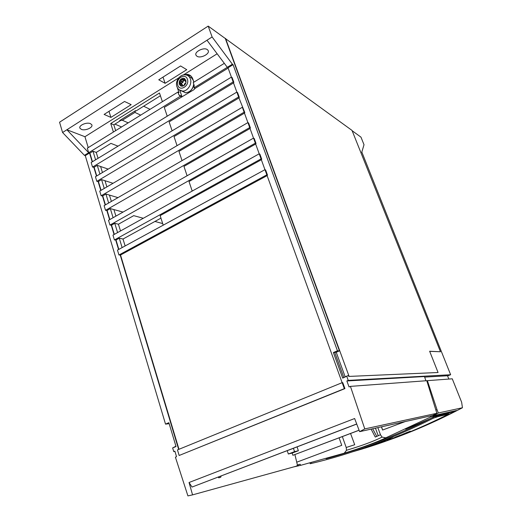 <?xml version="1.0" encoding="UTF-8"?>
<svg xmlns="http://www.w3.org/2000/svg" width="522" height="522" viewBox="0 0 522 522"><rect width="100%" height="100%" fill="white"/><g stroke="black" fill="none" stroke-linecap="round" stroke-linejoin="round"><path stroke-width="0.78" d="M348.794 376.427L438.062 372.506L348.794 376.427L348.435 375.448L342.686 378.111L333.395 352.533L337.447 350.804L233.08 64.676L228.023 67.788L231.403 77.106L91.161 162.505L92.538 167.079L233.164 81.915L231.416 77.099L232.127 77.556L233.869 82.365L233.164 81.915M160.404 95.761L136.111 110.912L135.55 110.644L119.688 120.543L120.262 120.791L113.816 124.817L115.662 130.63M143.302 218.274L133.717 215.651L118.422 224.225L120.504 230.952M105.529 210.346L249.712 127.577L247.911 122.598L104.113 205.629L105.529 210.346L107.121 210.438L110.331 208.598L113.894 209.576L115.917 216.115M101.151 195.776L244.133 112.184L242.352 107.258L99.748 191.104L101.151 195.776L102.743 195.894L105.933 194.027L109.411 195.071L111.382 201.433M96.818 181.349L238.619 96.968L236.851 92.094L95.435 176.73L96.818 181.349L98.41 181.493L101.575 179.614L104.974 180.703L106.893 186.909M92.538 167.079L94.123 167.249L97.262 165.35L100.583 166.485L102.449 172.534M118.011 146.153L110.938 143.387L96.231 152.404L98.051 158.31M160.952 218.137L122.996 239.03L125.136 245.953M122.996 239.03L119.277 238.189L122.122 247.598M267.107 175.633L120.53 255.01L178.981 449.292M187.091 175.77L183.959 166.381L250.025 128.497M182.041 160.632L178.961 151.387L244.459 113.137M177.049 145.658L174.015 136.555L238.952 97.953M172.11 130.839L169.121 121.887L233.51 82.933M167.223 116.191L164.28 107.369L193.871 89.732L195.032 88.446L193.982 87.846L232.375 64.193L233.08 64.676M228.134 68.088L195.032 88.446M162.388 101.692L159.491 93.007L110.742 123.505L113.404 132.027M178.733 77.876L84.942 136.718L88.225 147.622M177.336 87.611L179.007 92.655L177.93 92.061L87.318 148.183L88.681 152.711L180.397 96.211L181.467 96.792M192.194 191.078L189.016 181.539L255.656 144.026M163.203 225.184L160.15 215.625L261.346 159.739M193.916 82.163L192.814 78.985C191.737 76.179 189.832 74.626 187.098 74.326L183.705 74.907M217.145 53.779L183.372 74.966M95.591 159.804L92.994 151.223L89.882 153.142L92.459 161.709M94.123 167.249L96.746 175.947M97.262 165.35L99.898 174.061M98.41 181.493L101.072 190.328M101.575 179.614L104.25 188.462M102.743 195.894L105.444 204.865M105.933 194.027L108.648 203.012M107.121 210.438L109.861 219.547M110.331 208.598L113.091 217.72M117.58 232.577L114.781 223.318L111.545 225.139L114.325 234.391M119.277 238.189L116.014 239.996L118.84 249.385M342.145 382.678L267.029 175.405L267.512 175.144L265.646 169.989L264.967 169.67L117.476 250.129L118.938 254.997L266.84 174.831L264.967 169.67M264.948 169.683L261.261 159.504L261.744 159.236L259.897 154.147L259.219 153.801L255.565 143.778L256.041 143.511L254.221 138.48L253.529 138.108L108.517 220.31L109.953 225.073L255.356 143.152L253.529 138.108M253.509 138.121L249.934 128.236L250.403 127.968L248.602 122.99L247.911 122.598M247.891 122.605L244.361 112.869L244.831 112.595L238.854 97.673L239.317 97.399L237.556 92.531L236.851 92.094M236.838 92.1L233.406 82.646L233.869 82.365M92.205 161.872L89.543 153.018L85.275 155.641L165.526 424.125L168.874 422.696L176.031 446.538L172.638 447.928L173.741 451.615L174.87 451.152L176.534 456.711L175.405 457.168L187.913 495.9L192.566 494.876L189.042 482.504L354.634 418.527L359.632 431.668L364.774 428.908L350.425 386.378L349.048 386.939L346.862 380.956L348.239 380.394L346.791 376.421M93.784 167.131L96.485 176.103M98.071 181.388L100.805 190.484M102.403 195.796L105.176 205.015M106.782 210.346L109.594 219.697M109.953 225.073L111.206 225.054L114.057 234.541M114.422 239.957L261.065 158.897L259.219 153.801L112.974 235.141L114.422 239.957L115.675 239.918L118.566 249.536M118.938 254.997L120.19 254.938L178.674 449.409M179.144 455.484L344.925 388.603L342.758 382.633L342.164 382.665L177.467 449.905L179.144 455.484L344.337 388.655L342.164 382.665M120.19 254.938L120.53 255.01M267.512 175.144L266.84 174.831M344.925 388.603L344.337 388.655M224.323 63.332L193.231 82.587L194.21 85.412L193.982 87.846M177.93 92.061L178.889 94.873L180.397 96.211M92.994 151.223L96.231 152.404M89.543 153.018L89.882 153.142M85.275 155.641L84.414 155.341L88.681 152.711L66.881 129.763L206.986 40.24L227.311 67.318M179.816 90.299L181.943 96.531L178.889 94.873M190.765 75.86L187.672 75.527M110.742 123.505L113.816 124.817M143.635 106.214L150.049 109.333M119.688 120.543L122.318 120.256L134.898 112.419L140.699 115.127M134.898 112.419L135.55 110.644M121.587 126.963L114.938 124.112M429.678 351.345L440.464 351.756L352.017 130.415L208.193 26.1L212.115 36.964L232.375 64.193M352.141 130.728L360.97 137.149L364.017 144.725L361.726 152.417M348.239 380.394L450.636 374.731L361.935 152.307M337.447 350.804L339.457 350.875L225.321 38.55M438.062 372.506L429.645 351.247L440.464 351.756M450.636 374.731L447.582 375.918M359.071 430.2L292.888 455.295L292.176 453.083L298.369 450.727L297.077 446.917M287.244 450.682L288.333 454.003L294.571 451.621L293.423 448.326L288.79 450.101M298.369 450.727L294.571 451.621M292.176 453.083L288.333 454.003M294.91 454.597L297.494 465.37L296.998 465.507L297.109 465.963L192.566 494.876M356.709 423.975L192.037 487.052L189.042 482.504M192.037 487.052L356.741 424.066M218.45 477.03L218.679 477.813L219.103 476.782M221.191 475.986L220.643 477.31L218.679 477.813M359.097 430.258L292.888 455.295M346.862 380.956L424.477 376.545L425.9 380.766M173.741 451.615L174.948 451.399M424.667 377.112L447.517 375.762L448.835 379.063M84.414 155.341L62.575 132.51L59.56 122.22L208.193 26.1M165.526 424.125L169.024 423.701M172.638 447.928L175.797 446.29M212.115 36.964L206.986 40.24M62.575 132.51L66.881 129.763L84.942 136.718M333.395 352.533L336.227 352.252L345.166 376.793L348.435 375.448M336.227 352.252L339.457 350.875M349.068 376.316L225.55 38.406M176.031 446.538L168.874 422.696M345.166 376.793L342.686 378.111M343.854 377.563L334.635 352.2M122.318 120.256L128.21 122.859M154.936 221.452L162.688 223.573M114.781 223.318L118.422 224.225M111.206 225.054L111.545 225.139M256.041 143.511L255.356 143.152M250.403 127.968L249.712 127.577M113.894 209.576L123.029 212.082M244.831 112.595L244.133 112.184M109.411 195.071L117.979 197.623M239.317 97.399L238.619 96.968M104.974 180.703L113.033 183.294M100.583 166.485L108.184 169.102M261.744 159.236L261.065 158.897M115.675 239.918L116.014 239.996M90.436 123.642C86.619 121.828 78.189 125.6 79.996 128.295L81.373 129.378C85.23 131.126 93.516 127.407 91.761 124.706L90.436 123.642M207.325 49.603C203.861 46.895 193.962 51.88 196.037 55.267L196.905 56.206C200.435 58.816 210.157 53.916 208.147 50.51L207.325 49.603M186.752 69.68L180.592 65.955L158.753 79.794L165.102 83.305L186.752 69.68M131.179 104.648L124.536 101.477L104.106 114.422L110.912 117.404L131.179 104.648M165.102 83.305L163.014 77.099M110.912 117.404L109.007 111.323M364.774 428.908L436.868 413.287L426.768 380.701L350.425 386.378M436.868 413.287L432.764 415.434L359.632 431.668M342.341 436.614L346.21 447.491L346.517 450.29C362.02 445.631 373.869 441.234 382.065 437.103L380.466 434.728L375.279 437.064L371.116 429.123M346.21 447.491L354.712 444.724L350.556 433.495M372.675 428.777L376.767 436.425M437.234 415.434L435.779 416.119M430.05 418.768L405.581 429.188M339.098 437.841L341.753 445.331L296.731 462.198M381.406 426.839L382.593 430.037L381.595 426.794M435.87 410.077L437.012 409.646L427.381 380.655L452.267 378.809L461.644 402.24L462.44 407.754C437.827 420.706 413.32 431.472 388.923 440.053M405.261 421.541L382.593 430.037M293.664 466.916L298.532 465.833L298.153 464.724L300.17 464.254L300.548 465.37L344.239 453.194L346.517 450.29M380.466 434.728L377.85 427.629M437.012 409.646L438.317 412.987L433.025 415.766L432.868 415.382M382.065 437.103L385.797 437.821L430.904 416.863L430.546 415.93M385.797 437.821C379.076 441.371 360.089 448.372 344.239 453.194M438.317 412.987L462.44 407.754M433.025 415.766L456.567 410.501C437.938 420.099 419.368 428.445 400.844 435.537M342.615 453.97L339.13 454.825M298.532 465.833L300.515 465.285M430.904 416.863L454.094 411.617L453.892 411.101M433.012 417.274L433.371 418.194L438.395 416.51L438.043 415.603L433.012 417.274C396.779 435.505 361.146 449.325 326.113 458.74M438.226 416.073L448.352 413.744L448.568 414.155L435.687 417.143M449.572 412.641L446.512 414.168M363.208 447.191L358.301 448.639M450.127 412.517L447.073 414.037M362.868 447.308L358.118 448.698M351.998 451.987L363.201 448.692M364.774 448.202C392.453 439.654 420.38 428.301 448.568 414.155M310.205 463.706L311.347 463.458C351.143 454.101 391.82 439.009 433.371 418.194M390.528 439.028L392.257 438.454M390.515 437.912L393.157 436.992M380.786 441.703L388.348 439.413L390.795 438.336L387.839 439.139M386.463 439.459L388.818 438.526L386.848 439.524L390.834 438.447M389.608 438.434L388.818 438.526M373.263 444.561L385.158 440.633L376.63 443.295M368.61 446.271L370.202 445.795M364.578 447.713L374.091 444.685L372.532 444.835M367.305 447.328L364.832 448M360.487 449.449L367.325 447.387M368.447 446.819L367.155 447.178M368.467 446.865L369.85 446.401M370.346 446.264L369.811 446.297M370.313 446.173L372.806 445.579L370.587 446.199M372.193 445.631L370.548 446.088M376.186 444.255L376.551 444.124M372.166 445.566L376.212 444.326L372.166 445.566M376.558 444.15L377.882 443.687M380.114 443.061L377.843 443.583M380.668 442.649L385.53 441.097M387.461 440.137L394.475 437.71M394.364 437.573L395.689 437.058M399.004 435.713L395.65 436.953M397.816 436.477L397.222 436.516M398.971 435.635L401.261 435.107L399.226 435.655M401.261 435.107L400.27 435.257M399.996 435.328L399.186 435.55M402.997 434.128L404.439 433.534M405.065 433.567L404.4 433.43M400.002 435.341L403.167 434.108M410.188 431.211L405.561 433.129L410.436 431.231M405.522 433.012L410.122 431.309M391.539 437.599L391.97 437.443L391.546 437.619M391.617 437.625L392.498 437.266L391.617 437.625M392.296 437.286L390.671 437.958L392.296 437.286M380.806 441.769L388.857 438.637M385.158 440.633L373.269 444.568M374.091 444.685L371.958 445.044M366.653 446.976L369.498 445.945M364.852 448.052L367.194 447.282M376.767 444.091L372.173 445.566M376.793 444.17L376.212 444.326M383.044 441.984L381.817 442.323L383.011 441.899M391.35 438.917L389.419 439.446L391.311 438.813M182.987 91.376L184.233 92.068M179.3 84.296L181.858 86.319C184.977 85.699 186.308 83.664 185.858 80.212L183.359 78.196C180.207 78.783 178.857 80.812 179.3 84.296M184.625 78.6L183.509 78.287C180.364 78.868 179.007 80.903 179.451 84.381L180.716 86.019M184.168 85.504L184.462 83.977L185.93 82.724M183.94 80.049L182.857 82.378L180.716 81.151L181.8 78.809L183.105 79.566L184.736 78.796L185.088 81.132L186.054 81.967M180.716 81.151L179.62 81.902L181.76 83.122L181.63 84.029L182.648 85.256M182.654 85.203L180.514 83.983L179.483 82.809L179.62 81.902M180.514 83.983L180.364 85.373L181.069 85.771M183.679 85.843L182.335 85.125L180.729 85.889L180.364 85.373M182.524 85.184L183.522 85.849M182.857 82.378L181.76 83.122M177.578 88.459L178.028 88.707M426.983 381.399L427.401 381.236M375.448 428.164L378.248 435.772M311.119 462.799L311.347 463.458M435.452 416.191L435.811 417.111M181.623 90.959L185.48 92.759C190.021 92.303 192.781 89.419 193.76 84.12M193.734 82.274L193.362 80.642C192.566 78.509 191.169 77.217 189.16 76.747M193.832 84.323C192.801 89.556 190.015 92.368 185.48 92.759L182.446 91.069C187.528 91.487 192.39 84.029 190.36 78.868C189.44 76.447 187.796 75.116 185.434 74.861C180.038 74.052 174.955 81.21 176.893 86.528M176.945 86.691C177.943 89.314 179.777 90.769 182.446 91.069L179.131 89.81M187.391 79.253C189.91 85.765 179.783 92.022 177.78 85.243C175.281 78.802 185.317 72.486 187.391 79.253M182.504 84.773L180.364 83.553M179.483 82.809L181.63 84.029M183.124 81.947L180.99 80.714M181.245 79.331L183.379 80.564M184.945 80.675L182.968 79.527M184.971 80.447L183.352 79.501M184.488 78.855L185.095 79.213M189.049 75.488L187.098 74.326M79.814 127.694L79.996 128.295M195.88 54.823L196.037 55.267M309.996 463.086L310.218 463.738M193.603 81.256L193.799 82.235M191.567 77.928L193.238 80.218M181.8 78.809L182.472 79.2M184.951 80.636L183.105 79.566"/></g></svg>
